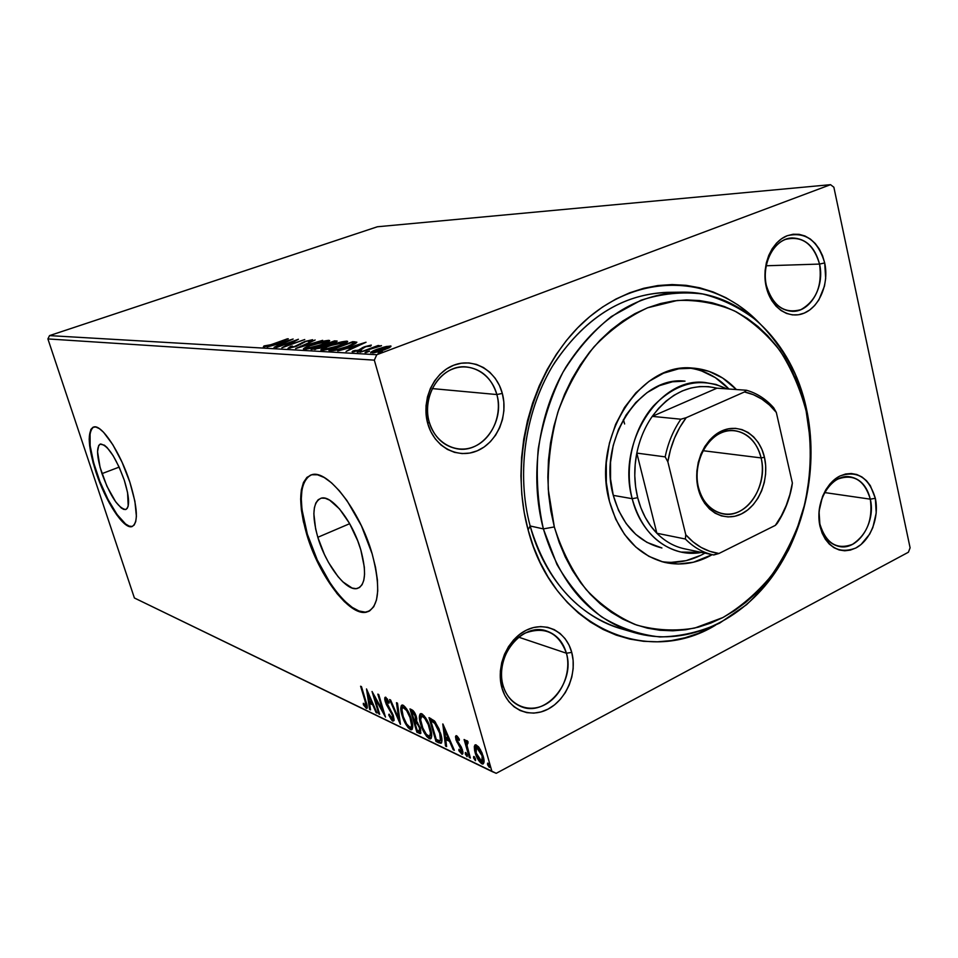 <?xml version="1.0" encoding="UTF-8"?>
<svg xmlns="http://www.w3.org/2000/svg" width="958" height="958" viewBox="0 0 958 958"><rect width="100%" height="100%" fill="white"/><g stroke="black" fill="none" stroke-linecap="round" stroke-linejoin="round"><path stroke-width="1.44" d="M674.372 292.489C627.37 291.436 587.494 314.775 554.73 362.507C525.403 408.934 515.811 472.665 530.145 525.978L528.097 529.882C507.608 455.325 534.265 363.381 588.487 317.721C642.626 271.665 713.662 276.263 757.826 321.529L749.336 313.625L737.983 304.943L725.877 297.687L713.123 291.951L699.819 287.807L686.108 285.328L672.097 284.562L657.93 285.532L643.74 288.286L629.681 292.801L615.886 299.064L602.522 307.039L589.733 316.667L577.65 327.852L566.429 340.509L556.203 354.508L547.09 369.692L539.21 385.918L532.636 403.007L527.475 420.766L523.775 438.98L521.583 457.469L520.924 476.018L521.811 494.4L524.206 512.422L528.097 529.882L533.414 546.587L540.096 562.346L548.06 577.027L557.185 590.451L567.375 602.51L578.5 613.084L590.439 622.077L603.049 629.442L616.198 635.118L629.741 639.07L643.536 641.297L657.451 641.8L671.342 640.603L685.09 637.753L698.574 633.286L715.494 625.191C646.351 667.534 552.73 626.604 528.097 529.882L530.145 525.978C516.23 474.15 524.816 412.407 552.359 366.351C583.075 318.942 621.347 294.262 667.163 292.334L681.605 292.166C741.217 290.993 792.23 341.707 806.349 408.288L795.607 374.913C785.596 354.268 772.926 336.402 757.586 321.313C740.965 308.213 722.703 299.112 702.813 294.01C682.347 291.483 661.739 293.555 640.986 300.237L611.336 316.535C592.751 331.528 576.608 350.149 562.885 372.387C551.006 396.241 542.779 421.76 538.228 448.931C535.977 476.377 537.701 503.034 543.378 528.9L554.323 526.936L548.251 489.37C547.701 463.205 550.91 437.483 557.867 412.179C566.885 387.822 578.895 366.076 593.9 346.94C610.27 329.839 628.173 316.787 647.632 307.781L677.33 300.465C697.292 299.722 716.368 303.219 734.558 310.955C751.826 320.918 766.987 334.198 780.028 350.808C791.583 368.95 800.301 389.068 806.157 411.138L806.349 408.288C818.982 465.756 805.51 531.642 771.382 577.83C737.181 623.802 683.425 646.937 634.16 632.591C590.164 618.353 559.903 583.793 543.378 528.9C529.379 476.413 538.085 413.832 565.891 367.154C596.894 319.11 635.465 294.118 681.605 292.166M870.307 499.166C864.571 480.353 853.865 473.611 838.214 478.94C824.61 485.455 815.988 507.033 820.072 524.637L820.012 526.373C815.509 506.95 825.042 483.119 840.022 475.97C857.266 470.115 869.038 477.563 875.337 498.292L870.307 499.166L824.682 492.568L870.307 499.166C876.139 522.589 857.865 550.838 839.28 546.503C829.652 544.264 823.245 536.971 820.072 524.637C814.108 501.465 831.903 473.432 850.033 476.833C860.332 478.784 867.086 486.233 870.307 499.166L875.337 498.292L870.319 485.634L866.463 480.688L861.889 476.928L856.751 474.497L851.255 473.503L845.603 473.994L840.022 475.97L834.717 479.347L829.915 484.018L825.796 489.789L822.527 496.46L819.042 511.356L820.012 526.373L822.144 533.175L825.281 539.138L829.269 544.048L833.963 547.701L839.184 549.976L844.716 550.79L850.345 550.108L855.853 547.988L861.038 544.515L869.696 534.085L872.846 527.535L876.211 512.985L875.337 498.292C879.528 517.308 870.535 540.42 855.853 547.988C838.741 554.478 826.79 547.269 820.012 526.373L820.072 524.637C826.203 543.593 837.053 550.143 852.596 544.288C867.086 534.468 872.989 519.428 870.307 499.166M566.418 653.224C558.742 632.723 545.006 626.017 525.188 633.082C508.003 641.333 497.441 666.061 503.022 685.353L501.908 687.844C495.741 666.54 507.417 639.249 526.361 630.172C545.222 620.772 566.298 631.442 571.734 652.398L566.418 653.224L518.709 637.19L566.418 653.224C575.566 682.216 545.449 717.865 520.625 706.405C511.991 702.693 506.123 695.676 503.022 685.353C493.765 656.829 522.637 621.694 546.85 631.094C556.61 634.567 563.136 641.944 566.418 653.224L571.734 652.398L569.04 645.081L565.112 638.699L560.107 633.477L554.215 629.622L547.629 627.298L540.611 626.592L533.426 627.562L526.361 630.172L519.679 634.328L513.644 639.884L508.506 646.638L504.483 654.302L501.729 662.601L500.351 671.175L500.411 679.701L501.908 687.844L504.77 695.257L508.89 701.663L514.087 706.812L520.146 710.525L526.84 712.644L533.905 713.111L541.042 711.926L548.012 709.136L554.538 704.86L560.37 699.28L565.316 692.61L569.172 685.09L571.818 676.995L573.159 668.648L573.124 660.349L571.734 652.398C577.446 673.211 566.513 699.568 548.012 709.136C529.594 719.003 507.788 709.279 501.908 687.844L503.022 685.353C508.339 704.789 528.121 713.662 544.851 704.729C561.675 696.071 571.627 672.133 566.418 653.224M496.855 394.552C491.49 373.967 470.965 361.789 452.691 369.022C434.345 375.943 423.137 400.959 429.184 421.915L427.759 423.592C421.077 400.456 433.471 372.83 453.709 365.226C473.851 357.274 496.424 370.734 502.315 393.415L496.855 394.552L432.262 388.589L496.855 394.552C505.177 421.843 482.221 453.697 457.11 448.811C443.374 446.081 434.07 437.123 429.184 421.915C420.837 395.438 442.117 364.232 466.151 366.902C481.455 368.83 491.694 378.039 496.855 394.552L502.315 393.415L499.405 385.427L495.19 378.278L489.813 372.243L483.491 367.561L476.449 364.411L468.941 362.938L461.265 363.214L453.709 365.226L446.572 368.926L440.141 374.171L434.669 380.757L430.381 388.433L427.46 396.911L426.023 405.833L426.13 414.85L427.759 423.592L430.861 431.723L435.291 438.908L440.872 444.895L447.386 449.422L454.547 452.356L462.103 453.577L469.743 453.062L477.18 450.835L484.137 447.003L490.352 441.71L495.609 435.171L499.705 427.639L502.507 419.388L503.896 410.719L503.836 401.953L502.315 393.415C508.506 415.976 496.927 442.644 477.18 450.835C457.541 459.361 434.154 446.847 427.759 423.592L429.184 421.915C434.956 442.991 456.152 454.379 474.006 446.668C491.957 439.267 502.495 415.042 496.855 394.552M819.545 264.073C813.402 243.691 802.038 235.476 785.464 239.416C771.082 244.829 762.005 266.623 766.388 285.556L766.172 286.622C761.323 265.725 771.358 241.667 787.213 235.728C805.462 231.417 817.964 240.482 824.694 262.935L819.545 264.073L766.16 265.773L819.545 264.073C824.958 286.502 810.444 312.104 792.434 311.35C779.525 310.356 770.843 301.758 766.388 285.556C760.868 263.498 774.771 238.123 792.194 237.955C805.906 238.434 815.03 247.14 819.545 264.073L824.694 262.935L822.539 255.666L819.341 249.104L815.246 243.5L810.384 239.057L804.936 235.955L799.104 234.327L793.128 234.243L787.213 235.728L781.608 238.722L776.519 243.128L772.172 248.769L768.735 255.427L766.34 262.851L765.083 270.731L765.035 278.766L766.172 286.622L768.448 293.998L771.789 300.608L776.04 306.177L781.033 310.524L786.566 313.458L792.434 314.883L798.385 314.763L804.217 313.11L809.702 309.997L814.635 305.554L818.839 299.95L824.455 286.143L825.676 278.455L824.694 262.935C829.197 283.352 819.749 306.692 804.217 313.11C788.769 319.828 770.771 307.614 766.172 286.622L766.388 285.556C772.962 306.129 784.47 314.152 800.924 309.626C816.24 300.812 822.443 285.628 819.545 264.073M317.816 537.294C311.673 515.009 312.799 501.968 321.217 498.16C331.743 494.639 352.819 521.739 360.831 549.988L364.315 567.028L364.567 574.249L363.812 580.213L362.088 584.691L359.478 587.541L356.113 588.667L352.113 588.056L342.88 581.889L338.006 576.596L328.618 562.645L324.439 554.49L317.816 537.294L315.625 528.864L313.865 513.799L314.392 507.74L315.841 502.986L318.188 499.729L321.349 498.124L325.217 498.268L329.648 500.16L339.527 508.949L349.43 523.272L357.729 540.863L360.831 549.988C366.758 572.393 365.537 585.242 357.178 588.511C346.137 591.613 325.732 564.561 317.816 537.294L349.67 523.691L317.816 537.294M101.979 473.635C96.65 456.487 96.171 446.608 100.542 443.997C107.895 445.266 115.81 457.337 124.289 480.209L127.582 492.651L128.204 506.04L127.21 508.387L125.678 509.512L123.678 509.369L121.271 507.991L115.678 501.824L106.877 486.149L100.099 467.432L97.536 451.685L98.698 445.506L100.123 444.141L104.41 445.183L107.128 447.59L113.164 455.721L119.199 467.205L124.289 480.209C129.534 497.441 129.965 507.213 125.582 509.536C118.145 508.051 110.278 496.088 101.979 473.635L119.163 467.109L101.979 473.635M132.312 526.445L129.222 526.134L125.558 523.966L117.08 514.518L108.098 499.645L99.895 481.503L93.621 462.654L90.148 445.745L90.064 433.232L91.333 429.28L93.585 427.04C87.633 432.01 88.591 446.991 96.447 472.007L95.968 472.186C87.837 446.153 87.094 431.1 93.728 427.005C101.56 423.999 120.229 452.104 129.869 482.209L122.061 462.223L112.781 444.632L103.56 432.274L99.44 428.693L95.86 427.017L92.962 427.28L90.842 429.459L89.178 438.98L89.669 445.925L93.13 462.846L103.344 491.011L116.601 514.709L125.079 524.158L128.743 526.337L131.821 526.637L134.18 525.044L135.737 521.559L136.395 516.302L134.898 501.262L129.869 482.209C137.808 508.411 138.455 523.224 131.809 526.649C123.558 529.211 105.416 501.226 95.968 472.186L96.447 472.007C105.895 501.046 124.037 529.02 132.3 526.445L131.809 526.649M310.572 475.096L310.572 475.096C299.447 482.7 298.381 502.411 307.362 534.217L306.752 534.48C297.303 500.639 298.98 480.724 311.793 474.725C327.6 469.228 359.921 510.47 372.135 553.796L361.417 525.798L347.071 500.759L339.288 490.712L331.552 482.856L324.175 477.491L317.457 474.773L311.637 474.761L306.919 477.383L303.458 482.485L301.363 489.813L300.656 499.058L301.363 509.848L303.423 521.799L311.218 547.449L316.679 560.262L322.942 572.501L337.024 593.577L344.365 601.636L351.562 607.635L358.352 611.276L364.483 612.39L369.68 610.869L373.752 606.713L376.47 600.007L377.727 590.99L377.416 579.985L375.536 567.411L372.135 553.796C381.044 587.913 379.164 607.372 366.495 612.15C349.502 616.689 318.727 575.554 306.752 534.48L307.362 534.217C319.337 575.291 350.113 616.401 367.118 611.863L368.938 611.288M377.38 226.771L830.526 184.678L376.781 354.723L49.529 335.611L377.38 226.771L49.529 335.611L376.781 354.723L830.526 184.678L833.867 187.229L910.1 547.808L833.867 187.229L830.526 184.678L377.38 226.771M384.433 346.952L375.428 349.898L370.626 352.58L374.003 352.772L381.272 350.891L389.152 347.802L390.936 346.077L386.182 346.521L376.985 349.287C372.878 350.808 370.782 351.981 370.686 352.819L384.721 349.694L391.044 346.149L384.433 346.952M360.064 352.221L381.476 345.622L376.482 346.556L379.117 345.575L378.087 345.515L360.064 352.221L381.416 345.802L376.482 346.556L379.117 345.575L378.087 345.515L360.064 352.221M371.297 345.072L363.357 347.227L358.268 350.293L354.831 351.107L355.19 350.329L352.065 351.73L358.963 350.46L365.788 346.724L370.722 346.101L371.297 345.072L364.699 346.712L358.795 350.101L352.963 350.915L352.58 351.933L359.897 350.125L365.788 346.724L370.722 346.101L371.297 345.072M331.743 350.616L345 347.706L353.478 344.461L356.867 342.198L352.819 341.659L328.893 350.46L331.743 350.616C335.947 350.472 341.467 349.119 348.293 346.545C353.37 344.724 356.232 343.275 356.867 342.198L352.819 341.659L328.893 350.46L331.743 350.616M311.075 349.454L320.379 348.149L336.198 341.958L337.18 341.096L334.617 340.856L311.075 349.454L322.966 347.275L337.192 341.096L334.617 340.856L311.075 349.454M295.627 348.58L322.666 340.329L301.327 346.533L315.146 339.994L295.627 348.58L322.666 340.329L301.327 346.533L315.146 339.994L295.627 348.58M276.503 347.491L293.459 341.383L281.88 347.802L304.764 339.539L286.897 345.646L298.417 339.264L275.676 347.443L293.459 341.383L281.88 347.802L304.764 339.539L286.897 345.646L298.417 339.264L276.503 347.491M272.587 344.126L267.114 345.922L264.001 345.946L263.342 346.988L267.953 346.042L288.334 338.809L272.683 344.425L264.001 345.946L263.342 346.988L273.174 344.257L287.52 338.773L272.587 344.126M293.136 339.024L267.162 346.964L276.383 344.461L279.365 344.617L274.036 347.359L293.136 339.024L267.162 346.964L276.383 344.461L279.365 344.617L274.036 347.359L293.136 339.024M287.963 348.389L296.022 346.449L305.075 341.766L309.566 340.485L308.452 341.611L310.536 341.132L312.619 339.791L304.883 341.467L294.046 346.76L290.274 347.526L292.406 346.042L290.537 346.425L287.963 348.389L296.585 346.245L305.841 341.479L309.877 340.485L308.452 341.611L310.536 341.132L312.583 339.707L304.883 341.467L295.759 346.185L290.274 347.526L292.406 346.042L290.537 346.425L287.963 348.389M312.009 344.629L303.458 348.772L304.824 349.323L309.602 348.52L323.157 344.269L329.636 340.868L324.918 340.844L312.009 344.629C306.56 346.592 303.722 348.089 303.47 349.119L304.237 349.323C308.799 348.916 314.416 347.491 321.086 345.048C326.582 343.06 329.42 341.563 329.6 340.557L328.762 340.353C324.139 340.797 318.559 342.222 312.009 344.629M329.528 345.515L320.906 349.754L322.367 350.317L327.289 349.502L340.078 345.551L347.634 341.671L342.09 341.766L329.528 345.515C324.02 347.503 321.146 349.035 320.93 350.101L321.744 350.317C326.474 349.909 332.234 348.461 339.012 345.946C344.581 343.934 347.431 342.401 347.586 341.347L346.688 341.144C341.898 341.599 336.186 343.048 329.528 345.515M366.04 342.245L337.791 350.963L347.922 348.221L351.502 348.401L346.066 351.43L366.04 342.245L337.791 350.963L347.922 348.221L351.502 348.401L346.066 351.43L366.04 342.245M358.603 351.394L357.214 352.113L358.316 352.077L361.681 350.76L358.603 351.394M366.423 351.826L365.034 352.556L366.16 352.52L369.537 351.191L366.423 351.826L366.591 352.412L366.423 351.826L369.525 351.143L366.423 351.826M379.512 352.556L378.111 353.298L379.26 353.262L382.685 351.909L379.512 352.556L379.679 353.167L379.512 352.556L382.661 351.861L379.512 352.556M491.945 771.501L134.395 597.984L47.9 338.928L374.327 360.148L491.945 771.501L374.327 360.148L376.781 354.723L374.327 360.148L47.9 338.928L49.529 335.611L47.9 338.928L134.395 597.984L496.22 773.322L908.388 552.239L496.22 773.322L491.945 771.501M475.827 744.989L475.623 748.222L475.611 745.935L474.306 746.605L475.084 752.545L475.934 752.102L475.084 752.545C476.533 757.658 478.784 761.418 481.838 763.813L483.131 763.131L481.838 763.813L482.94 764.041C484.341 763.011 484.437 760.472 483.239 756.413L480.293 749.395L475.384 744.797L474.306 746.605L474.653 750.88L478.581 760.413L482.712 764.065L484.018 762.113L483.934 759.514L482.018 752.892L478.88 747.24L475.994 744.821L474.94 745.013L474.306 746.605L475.91 744.809M469.288 757.491L470.378 758.018L466.833 744.749L466.929 742.917L468.019 743.276L467.983 741.6L466.414 740.582L465.947 742.678L465.181 740.031L464.091 739.528L469.288 757.491L470.103 757.071L469.288 757.491L470.378 758.018L467.013 745.887L467.983 741.6L466.57 740.522L465.947 742.678L465.181 740.031L464.091 739.528L469.288 757.491M456.571 735.744L455.481 736.594L456.128 740.211L461.66 750.605L460.978 751.874L458.966 749.3L458.846 750.653L461.972 754.209L462.834 753.683L462.882 751.779L461.337 747.12L457.074 740.33L457.05 737.923L459.181 740.498L459.361 739.253L457.265 736.283L456.02 735.648L455.9 739.492L461.445 749.635L461.313 751.946L458.966 749.3L458.846 750.653L462.331 754.245L462.486 750.054L456.942 739.899L457.026 737.923L459.181 740.498L459.361 739.253L456.571 735.744M439.039 742.917L441.458 743.001L441.973 740.45L439.075 728.93L434.633 721.146L429.004 717.638L435.986 741.444L439.039 742.917L440.297 742.27L437.243 740.797L435.986 741.444L440.884 743.336C442.356 741.911 442.309 738.702 440.716 733.696L434.369 720.859L429.004 717.638L435.986 741.444L437.243 740.797L436.956 739.815L437.243 740.797L440.297 742.27L439.039 742.917M416.886 732.235L420.718 733.373L420.442 728.248L416.67 721.314L416.73 718.26L415.018 713.399L413.042 710.561L409.976 708.908L416.886 732.235L418.119 731.601L417.844 730.643L418.119 731.601L416.886 732.235L420.299 733.624L420.442 728.248L416.67 721.314L416.383 716.883C415.269 713.171 413.724 710.788 411.748 709.722L409.976 708.908L416.886 732.235M400.288 724.224L397.486 703.16L396.468 702.693L398.72 718.751L390.601 699.999L389.607 699.544L400.444 724.308L397.486 703.16L396.468 702.693L398.72 718.751L390.601 699.999L389.607 699.544L400.288 724.224M379.679 714.297L374.662 697.64L385.487 717.099L378.721 694.538L377.823 694.131L382.877 710.956L372.051 691.484L378.793 713.866L379.679 714.297L374.662 697.64L385.487 717.099L378.721 694.538L377.823 694.131L382.877 710.956L372.051 691.484L378.793 713.866L379.679 714.297M365.058 700.945L366.04 705.926L363.333 703.292L363.405 704.765L366.279 708.321L367.201 708.082L367.249 706.357L361.465 686.623L360.603 686.227L365.058 700.945L365.705 700.633L365.058 700.945L365.836 706.106L363.333 703.292L363.405 704.765L366.818 708.429C367.537 707.279 367.261 704.992 365.992 701.579L361.465 686.623L360.603 686.227L365.058 700.945M366.507 688.934L369.596 709.435L370.542 709.89L369.56 703.352L372.746 704.86L376.075 712.56L377.033 713.015L366.507 688.934L369.596 709.435L370.542 709.89L369.56 703.352L372.746 704.86L376.075 712.56L377.033 713.015L366.507 688.934M392.852 721.146L394.109 719.973L393.175 715.135L385.882 700.957L386.445 699.603L388.912 703.268L389.211 702.19L385.763 697.268L384.781 697.747L384.805 699.831L386.29 704.381L392.409 715.147L392.421 718.871L389.104 714.117L388.709 714.919L391.475 719.889L392.852 721.146L394.013 720.56L392.385 718.871L394.025 720.512L392.852 721.146L393.534 716.201L386.122 701.939L386.134 699.544L388.912 703.268L389.211 702.19L385.272 697.185L385.236 701.615L392.6 715.734L392.085 718.787L389.104 714.117L388.709 714.919L392.852 721.146M402.037 715.315L407.916 727.421L410.359 729.589L412.12 729.421L412.706 725.517L411.808 720.715L406.779 709.088L403.629 705.531L401.354 705.507L400.779 708.776L402.037 715.315L402.755 714.955L402.037 715.315C403.941 721.829 406.719 726.595 410.359 729.589L411.497 729.804C413.161 728.439 413.161 725.062 411.509 719.674C409.569 712.98 406.755 708.154 403.055 705.208L402.049 705.028C400.36 706.429 400.348 709.854 402.037 715.315M420.61 724.056L423.077 730.523L426.633 736.439L429.172 738.666L431.016 738.522L431.687 736.187L431.052 730.715L425.651 717.793L422.382 714.129L419.987 714.081L419.353 717.398L420.61 724.056L421.352 723.673L420.61 724.056C422.526 730.703 425.388 735.576 429.172 738.666L430.381 738.905C432.118 737.504 432.154 734.079 430.489 728.607C428.525 721.781 425.615 716.835 421.783 713.794L420.706 713.614C418.933 715.027 418.897 718.5 420.61 724.056M442.776 723.973L445.506 746.031L446.62 746.569L445.757 739.528L449.553 741.336L453.206 749.743L454.343 750.294L442.943 724.044L445.506 746.031L446.62 746.569L445.757 739.528L449.553 741.336L453.206 749.743L454.343 750.294L442.776 723.973M465.36 754.126L467.181 756.58L466.115 752.892L465.337 752.521L465.36 754.126L466.534 753.503L465.36 754.126L467.085 756.64L467.169 754.988L465.672 752.509L465.36 754.126M473.695 758.125L475.539 760.604L474.461 756.88L473.671 756.509L473.599 757.766L474.881 757.491L473.695 758.125L475.431 760.664L475.527 758.999L474.018 756.509L473.695 758.125M487.586 764.795L489.478 767.334L488.4 763.562L487.586 763.167L487.586 764.795L488.808 764.149L487.586 764.795L489.37 767.382L489.478 765.705L487.933 763.167L487.586 764.795M910.1 547.808L908.388 552.239L910.1 547.808M634.16 632.591L620.305 628.484C576.62 614.353 546.575 580.189 530.145 525.978C544.659 580.883 583.422 620.844 627.286 630.304M307.554 477.132L304.093 482.233L301.986 489.55L301.291 498.795L301.986 509.596L307.362 534.217L317.29 559.999L330.414 583.47L337.635 593.301L344.976 601.361L352.185 607.348L358.975 610.988L365.106 612.102M367.273 707.83L366.279 708.321L367.273 707.83M367.309 707.639L365.836 706.106L367.297 707.639M364.124 704.417L363.405 704.765L364.124 704.417M376.698 712.249L376.075 712.56L376.698 712.249M373.369 704.561L372.746 704.86L373.369 704.561M373.069 703.867L370.758 702.765L369.56 703.352L370.758 702.765L373.069 703.867M370.411 709.04L369.596 709.435L370.411 709.04M369.932 703.172L369.68 701.46L369.932 703.172M368.579 694.167L368.423 693.089L368.579 694.167M368.207 694.346L371.68 702.406L369.249 701.244L368.207 694.346L368.83 694.047L368.207 694.346L371.68 702.406L369.249 701.244L368.207 694.346M379.452 713.542L378.793 713.866L379.452 713.542M375.213 697.376L374.949 696.502L375.213 697.376M383.547 710.62L382.877 710.956L383.547 710.62M383.823 711.531L383.368 710.704L383.823 711.531M375.38 697.292L374.662 697.64L375.38 697.292M389.331 714.608L388.709 714.919L389.331 714.608M392.696 718.763L393.894 718.177M393.271 715.398L392.6 715.734L393.271 715.398M392.301 713.027L391.63 713.363L392.301 713.027M389.81 708.633L389.032 709.028L389.81 708.633M387.439 704.944L386.745 705.292L387.439 704.944M385.942 701.268L385.236 701.615L385.942 701.268M386.086 699.568L385.942 697.376L386.086 699.568M387.487 699.1L386.445 699.603L387.487 699.1M399.785 719.65L399.282 718.464L399.785 719.65M399.606 718.308L398.72 718.751L399.606 718.308M402.061 708.824L402.492 705.028L402.061 708.824M412.263 729.194L410.359 729.589L411.593 728.966L409.365 727.062L412.132 729.17M410.958 727.146L412.455 726.164M405.042 706.992L403.809 707.615L405.414 707.196L403.929 707.004M403.809 707.615C406.767 710.046 409.006 713.914 410.551 719.219L411.257 718.859L410.551 719.219C411.916 723.625 411.892 726.344 410.503 727.373L409.629 727.206C406.707 724.775 404.492 720.955 402.983 715.746C401.606 711.327 401.618 708.573 403.007 707.471L406.587 710.489L410 717.518L411.569 725.242L411.042 727.062L410.06 727.361L406.683 724.056L403.234 716.584L401.953 709.746L402.444 707.878L403.809 707.615M415.101 721.386L414.563 719.566L415.101 721.386M412.168 711.495L411.629 709.662L412.168 711.495M420.933 732.942L419.412 733.445L420.646 732.822L418.119 731.601L420.933 732.942M416.311 721.242L415.077 721.877L416.874 721.53M419.58 731.026L420.778 730.439M415.592 719.626L416.802 719.027M412.898 711.123L413.904 711.59L411.653 711.746L413.904 711.59L412.659 712.213L415.425 716.464L416.143 716.105L415.425 716.464L415.377 719.733L413.88 719.242L411.653 711.746L412.898 711.123M414.586 721.649L416.694 722.883L417.616 722.416L416.694 722.883L419.46 727.781L420.179 727.421L419.46 727.781L419.376 731.134L417.149 730.307L414.586 721.649L415.82 721.015L414.586 721.649L418.311 725.026L419.688 728.655L419.532 731.074L417.149 730.307L414.586 721.649M412.659 712.213L414.934 715.087L415.556 719.65L413.88 719.242L411.653 711.746L412.659 712.213M420.658 717.614L421.137 713.602L420.658 717.614M431.184 738.271L429.172 738.666L430.417 738.031L428.094 736.055L430.98 738.235M429.843 736.175L431.651 734.283L430.872 735.696M422.538 715.686L424.25 715.877L422.538 716.249C425.615 718.763 427.927 722.727 429.483 728.128L430.226 727.757L429.483 728.128C430.861 732.607 430.813 735.373 429.352 736.415L428.43 736.235C425.388 733.732 423.113 729.816 421.58 724.499C420.203 720.021 420.239 717.219 421.7 716.105L423.795 715.614L421.7 716.105L424.586 718.081L428.262 724.619L430.453 732.93L429.615 736.331L426.394 734.427L422.789 727.948L420.61 719.721L421.7 716.105M431.232 720.296L430.669 718.404L431.232 720.296M441.638 742.701L440.297 742.27L441.638 742.701M431.986 719.913L435.016 721.59L431.986 719.913L430.729 720.548L431.986 719.913M441.866 738.953L441.171 740.067L441.866 738.953M436.285 739.492L430.729 720.548L432.645 720.224L431.387 720.859L434.501 722.871L435.579 722.332L434.501 722.871L439.686 733.205L440.452 732.81L439.686 733.205C440.908 737.013 440.979 739.516 439.914 740.714L441.171 740.067L439.77 740.75L436.285 739.492L430.729 720.548L435.339 723.841L439.686 733.205L440.405 740.211L439.351 740.738L436.285 739.492M453.936 749.36L453.206 749.743L453.936 749.36M450.284 740.953L449.553 741.336L450.284 740.953M449.997 740.283L447.027 738.881L445.757 739.528L447.027 738.881L449.997 740.283M446.488 745.516L445.506 746.031L446.488 745.516M446.033 739.396L445.781 737.42L446.033 739.396M444.835 729.709L444.608 727.876L444.835 729.709M444.56 729.84L448.38 738.642L449.122 738.259L445.482 737.277L444.56 729.84L445.302 729.469L444.56 729.84L448.38 738.642L445.482 737.277L444.56 729.84M458.235 737.48L457.265 737.971L458.235 737.48M457.026 737.923L458.068 737.564M462.882 753.515L461.732 754.114L462.882 753.515M462.906 753.395L461.361 751.934L462.906 753.395M459.553 750.282L458.846 750.653L459.553 750.282M462.235 749.228L461.445 749.635L462.235 749.228M461.481 747.408L460.702 747.815L461.481 747.408M459.984 744.941L459.038 745.432L459.984 744.941M457.852 741.971L457.038 742.39L457.852 741.971M456.75 739.049L455.9 739.492L456.75 739.049M456.954 737.959L456.774 735.864L456.954 737.959M466.774 743.671L466.426 742.438L466.774 743.671M467.241 742.007L465.947 742.678L467.241 742.007L467.288 740.809L467.241 742.007M483.131 763.131L481.287 761.622L483.131 763.131M483.994 760.041L483.622 760.832M477.731 746.414L476.377 747.096L482.125 755.886L482.952 755.455L482.125 755.886L481.922 761.73L476.198 753.084L476.377 747.096M478.341 746.557L477.072 747.228L478.341 746.557M482.125 755.886L482.628 760.987L481.539 761.718L479.671 760.245L476.198 753.084L475.958 747.36L478.617 748.605L482.125 755.886M264.3 346.928L264.001 345.946L264.3 346.928M287.771 340.976L281.448 344.15L279.053 343.647L279.341 344.617L279.053 343.647L287.771 340.976L281.341 343.766L279.053 343.647L287.771 340.976M300.225 344.688L299.998 343.946L300.225 344.688M302.069 343.527L301.842 342.748L302.069 343.527M327.193 341.982L328.426 341.838L327.193 341.982M329.073 341.419L328.762 340.353L329.073 341.419M305.111 349.299L306.153 348.724L305.111 349.299M326.415 341.228L327.013 341.371C326.929 342.186 324.654 343.383 320.188 345L306.62 348.437L306.811 349.095L306.021 348.281C306.237 347.443 308.524 346.245 312.907 344.676L327.013 341.659L321.828 344.377L311.865 347.574L306.045 348.305L309.781 345.898L326.415 341.228M324.966 346.03L325.948 345.67L324.966 346.03M334.749 342.449L334.617 340.856L335.36 342.353L334.749 342.449M336.557 341.766L336.318 340.928L336.557 341.766M333.144 341.778L334.593 341.922L332.402 343.491L326.079 344.545L326.439 345.754L325.612 344.521L326.043 345.97L325.612 344.521L333.144 341.778L334.558 342.126L331.815 343.335L325.612 344.521L333.144 341.778M323.205 345.407L324.834 345.599L322.151 347.562L315.445 348.664L315.649 349.371L314.416 348.616L314.679 349.526L314.416 348.616L323.205 345.407L324.882 345.658L323.852 346.485L318.128 348.401L314.416 348.616L323.205 345.407M325.085 346.437L324.894 345.778M345.108 342.796L346.461 342.653L345.108 342.796M347.012 342.281L346.688 341.144L347.012 342.281M322.523 350.305L323.66 349.67L322.523 350.305M344.305 342.03L344.94 342.186C344.88 343.024 342.593 344.257 338.066 345.898L324.175 349.407L324.379 350.089L323.541 349.251C323.72 348.389 326.031 347.155 330.462 345.563L344.964 342.485L339.743 345.263L329.576 348.532L323.565 349.275L327.289 346.808L336.941 343.455L344.305 342.03M353.131 342.724L352.819 341.659L353.131 342.724M354.161 343.215L355.167 343.263L354.723 341.743L355.753 343.299L354.161 343.215M332.306 349.598L351.346 342.605L354.101 343L347.431 346.856L336.641 350.089L333.324 349.658L333.6 350.58L332.306 349.598L332.606 350.64L332.306 349.598L351.346 342.605L354.065 343.275L347.335 346.497L337.707 349.371L332.306 349.598M354.388 344.03L354.125 343.096M360.316 344.401L353.706 347.946L350.82 347.323L351.131 348.389L350.82 347.323L360.316 344.401L353.574 347.467L350.82 347.323L360.316 344.401M353.251 351.909L352.963 350.915L353.251 351.909M361.298 349.562L361.046 348.712L361.298 349.562M362.615 348.928L362.268 347.742L362.615 348.928M388.78 347.706L389.487 347.61L388.78 347.706M390.565 346.952L390.277 345.97L390.565 346.952M372.71 352.963L373.357 352.616L372.71 352.963M385.918 348.724L373.404 352.125L374.829 350.7L381.955 348.041L388.553 346.916L383.763 350.041L373.692 352.161L373.871 352.795L373.189 352.041L378.027 349.347L388.062 346.796L388.241 347.467L378.482 350.951M661.523 547.892L661.715 547.928C637.848 541.881 621.706 524.361 613.276 495.37L610.557 479.084L610.545 462.211L613.216 445.446L618.485 429.495L626.101 414.994L635.753 402.552L647.033 392.636L659.439 385.643L672.492 381.787L685.018 381.14M712.225 554.658C696.981 563.316 681.282 565.938 665.103 562.502C637.788 555.305 619.251 534.983 609.504 501.561L606.318 482.497L606.294 462.726L609.432 443.087L615.599 424.394L624.532 407.425L635.837 392.888L649.021 381.344L663.523 373.213L678.743 368.794L694.071 368.171L708.908 371.321L722.703 378.051L736.403 389.547C723.937 376.386 709.207 369.225 692.215 368.04C639.884 362.232 591.194 438.309 609.504 501.561L615.695 519.128L624.592 534.48L635.813 547.042L648.865 556.335L663.211 562.047L678.264 564.011L693.424 562.238L712.225 554.658M661.547 561.592C676.504 563.867 690.946 561.041 704.908 553.113M530.145 525.978L543.378 528.9L530.145 525.978M554.323 526.936L559.161 542.36L565.256 556.933L572.513 570.501L580.847 582.931L590.164 594.104L600.355 603.911L611.288 612.282L622.856 619.143L634.926 624.448L647.369 628.161L660.062 630.28L672.863 630.807L685.677 629.753L698.358 627.155L710.8 623.071L722.895 617.539L734.535 610.653L745.623 602.474L756.078 593.086L765.813 582.596L774.747 571.112L782.806 558.706L796.098 531.666L805.295 502.411L810.121 471.899L810.42 441.135L806.157 411.138L802.337 396.744L797.427 382.913L791.452 369.776L784.458 357.442L776.495 346.042L767.609 335.671L757.886 326.439L747.384 318.451L736.199 311.793L724.428 306.548L712.177 302.776L699.532 300.561L686.635 299.926L673.594 300.908L660.553 303.53L647.632 307.781L634.962 313.637L622.7 321.074L610.965 330.019L599.888 340.401L589.601 352.125L580.225 365.07L571.878 379.117L564.645 394.109L558.634 409.88L553.892 426.262L550.491 443.075L548.467 460.127L547.844 477.228L548.623 494.184L550.79 510.818L554.323 526.936L543.378 528.9L556.909 564.37C569.16 585.566 583.997 603.013 601.432 616.736C619.898 627.957 639.369 634.699 659.822 636.938C680.372 636.579 700.322 631.969 719.674 623.095L746.545 604.69C762.891 589.146 776.878 570.932 788.482 550.072C809.414 506.722 815.905 455.254 806.349 408.288L806.157 411.138C812.755 445.733 811.33 480.413 801.882 515.153C794.23 537.366 783.943 557.688 771.01 576.153C756.772 593.134 740.738 606.929 722.895 617.539L694.754 628.053C675.21 631.358 655.859 630.376 636.687 625.071C618.054 617.275 601.181 605.408 586.057 589.469C572.381 571.447 561.795 550.599 554.323 526.936M701.531 370.914L715.291 377.596L728.954 389.02C717.506 376.949 704.034 369.932 688.539 367.956M671.067 562.394L686.179 560.634L700.849 555.293M661.918 547.976L646.913 542.36L635.741 534.348L626.149 523.559L618.545 510.398L613.276 495.37C597.564 440.955 639.728 375.644 684.958 381.14M624.628 423.975L623.371 419.52M761.107 457.912C756.449 437.111 737.732 425.22 720.823 433.016C703.831 440.488 693.161 466.187 698.442 487.347L698.154 488.448C692.562 466.043 703.879 438.812 721.853 430.908C739.768 422.682 759.538 435.291 764.448 457.289L761.107 457.912L703.04 450.703L761.107 457.912C768.496 485.79 746.282 518.996 723.05 513.895C710.812 511.189 702.609 502.339 698.442 487.347C690.898 459.936 712.177 427.1 734.654 430.645C748.018 432.848 756.832 441.937 761.107 457.912L764.448 457.289L765.67 465.588L765.61 474.138L764.268 482.628L761.682 490.759L757.958 498.208L753.227 504.71L747.659 510.003L741.468 513.907L734.858 516.242L728.104 516.925L721.446 515.907L715.147 513.213L709.459 508.938L704.609 503.225L700.789 496.316L698.154 488.448L696.837 479.958L696.861 471.168L698.25 462.427L700.945 454.104L704.825 446.5L709.746 439.95L715.506 434.681L721.853 430.908L728.559 428.765L735.349 428.322L741.959 429.591L748.15 432.489L753.671 436.908L758.341 442.668L761.969 449.553L764.448 457.289C769.621 479.168 759.023 505.465 741.468 513.907C723.985 522.673 703.483 510.985 698.154 488.448L698.442 487.347C703.471 508.626 722.823 519.691 739.36 511.416C755.97 503.465 766.005 478.593 761.107 457.912M684.886 548.886C674.42 546.707 665.08 541.498 656.853 533.247C647.788 523.906 641.393 512.051 637.681 497.681L632.184 498.687C641.058 535.498 671.702 558.31 701.543 552.407L681.03 552.071C656.96 545.964 640.674 528.169 632.184 498.687L613.276 495.37L632.184 498.687C616.365 443.35 659.044 376.853 704.681 382.434L716.009 384.445L726.727 388.864C700.969 376.65 676.516 382.362 653.38 406.012C632.915 429.268 624.185 467.181 632.184 498.687L637.681 497.681L640.914 507.908L645.249 517.368L650.602 525.858L656.853 533.247L636.819 453.098L635.19 464.355L634.783 475.695L635.621 486.88L637.681 497.681C634.124 483.227 633.837 468.354 636.819 453.098C639.633 439.399 644.782 427.16 652.254 416.371L716.955 388.182L708.429 386.625L699.699 386.565L690.934 388.002L682.3 390.936L673.953 395.319L666.061 401.103L658.781 408.156L652.254 416.371C670.768 391.978 692.335 382.577 716.955 388.182L746.486 390.253L744.474 391.954L686.203 417.688L680.875 419.209L652.254 416.371L716.955 388.182L746.486 390.253C756.868 393.199 765.933 399.043 773.681 407.761C765.933 399.043 756.868 393.199 746.486 390.253L744.474 391.954L686.203 417.688L679.785 427.4L674.504 438.141L670.492 449.685L667.846 461.768L685.772 534.756L685.353 539.007L656.853 533.247L636.819 453.098L665.163 456.882L667.846 461.768L685.772 534.756L693.065 541.893L701.148 547.449L709.842 551.341L718.955 553.485L775.357 525.367L777.249 523.355C784.255 512.554 789.093 500.507 791.763 487.215L792.374 483.024L776.315 412.419L773.681 407.761L776.315 412.419L769.49 405.054L761.802 399.091L753.407 394.696L744.474 391.954C756.952 394.672 767.562 401.498 776.315 412.419L792.374 483.024C789.775 498.926 784.111 513.033 775.357 525.367L781.309 515.895L786.183 505.537L789.895 494.508L792.374 483.024L791.763 487.215C789.093 500.507 784.255 512.554 777.249 523.355L775.357 525.367L718.955 553.485C706.274 551.664 695.221 545.413 685.772 534.756L685.353 539.007L656.853 533.247C664.984 541.402 674.204 546.587 684.527 548.814L684.886 548.886M713.734 554.981L718.955 553.485L713.375 554.91C702.921 552.658 693.58 547.353 685.353 539.007C693.688 547.449 703.136 552.778 713.734 554.981M652.254 416.371C644.782 427.16 639.633 439.399 636.819 453.098L665.163 456.882C668.049 442.836 673.282 430.286 680.875 419.209L652.254 416.371M680.875 419.209C673.282 430.286 668.049 442.836 665.163 456.882L667.846 461.768C670.624 444.967 676.743 430.286 686.203 417.688L680.875 419.209M367.118 611.863L366.495 612.15M126.264 509.261L125.582 509.536M359.729 587.362L357.178 588.511M365.944 706.046L367.022 705.519M386.134 699.544L387.355 698.945M403.007 707.471L404.252 706.86M461.469 751.862L462.594 751.276M467.181 742.678L467.995 742.258M482.317 761.526L483.227 761.047M290.058 347.467L290.25 348.101M310.117 340.593L310.284 341.192M327.061 341.563L327.325 342.449M306.021 348.281L306.285 349.167M345 342.401L345.263 343.323M323.541 349.251L323.816 350.173M354.436 351.047L354.628 351.682M388.601 347.083L388.84 347.958M373.189 352.041L373.428 352.867M684.527 548.814L713.375 554.91"/></g></svg>
